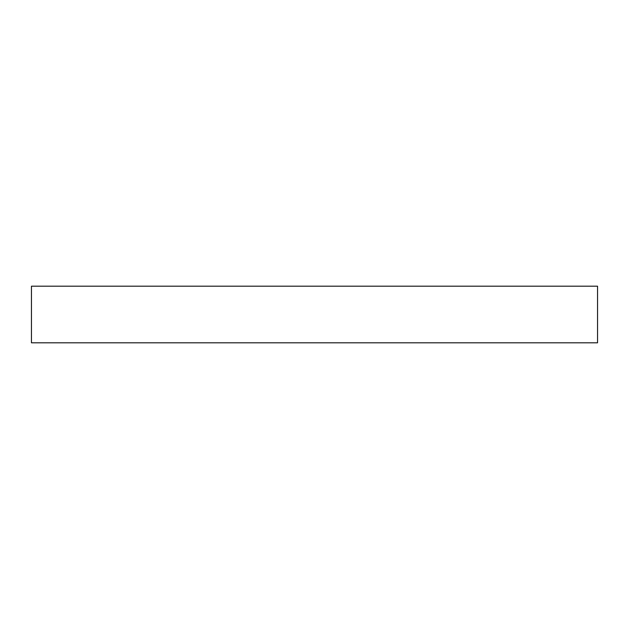 <?xml version="1.0" encoding="UTF-8"?>
<svg xmlns="http://www.w3.org/2000/svg" width="629" height="629" viewBox="0 0 629 629"><rect width="100%" height="100%" fill="white"/><g stroke="black" fill="none" stroke-linecap="round" stroke-linejoin="round"><path stroke-width="0.94" d="M597.55 342.805L597.55 286.195L31.45 286.195L31.45 342.805L597.55 342.805L31.45 342.805L31.45 286.195L597.55 286.195L597.55 342.805"/></g></svg>

